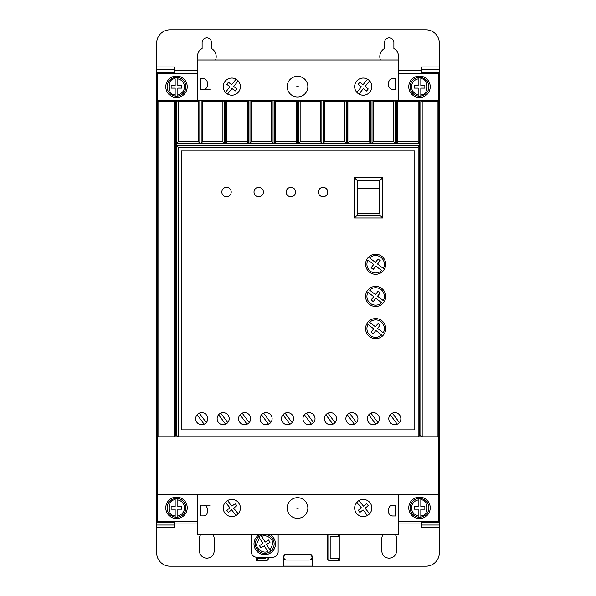 <?xml version="1.0" encoding="UTF-8"?>
<svg xmlns="http://www.w3.org/2000/svg" width="596" height="596" viewBox="0 0 596 596"><rect width="100%" height="100%" fill="white"/><g stroke="black" fill="none" stroke-linecap="round" stroke-linejoin="round"><path stroke-width="0.89" d="M307.856 86.636A10.326 10.326 0 0 1 297.531 96.962A10.326 10.326 0 0 1 287.205 86.636A10.326 10.326 0 0 1 297.531 76.31A10.326 10.326 0 0 1 307.856 86.636M287.205 508.023A10.326 10.326 0 0 0 297.531 518.349A10.326 10.326 0 0 0 307.856 508.023A10.326 10.326 0 0 0 297.531 497.697A10.326 10.326 0 0 0 287.205 508.023M410.108 86.793A9.387 9.387 0 0 1 418.154 77.502L418.154 78.858L418.154 77.502A9.387 9.387 0 0 1 420.836 77.502L420.836 78.858L420.836 77.502A9.387 9.387 0 0 1 420.836 96.083L420.836 94.727L420.836 96.083A9.387 9.387 0 0 1 418.154 96.083L418.154 94.727L418.154 96.083A9.387 9.387 0 0 1 410.108 86.793M410.108 507.867A9.387 9.387 0 0 1 418.154 498.576L418.154 499.932L418.154 498.576A9.387 9.387 0 0 1 420.836 498.576L420.836 499.932L420.836 498.576A9.387 9.387 0 0 1 420.836 517.157L420.836 515.801L420.836 517.157A9.387 9.387 0 0 1 418.154 517.157L418.154 515.801L418.154 517.157A9.387 9.387 0 0 1 410.108 507.867M177.846 77.502A9.387 9.387 0 0 1 177.846 96.083L177.846 94.727L177.846 96.083A9.387 9.387 0 0 1 175.164 96.083L175.164 88.133L171.141 88.133L171.141 85.451L175.164 85.451L175.164 78.858C166.969 77.964 166.969 95.621 175.164 94.727L175.164 96.083A9.387 9.387 0 0 1 175.164 77.502A9.387 9.387 0 0 1 177.846 77.502L177.846 78.858L177.846 77.502M177.846 498.576A9.387 9.387 0 0 1 177.846 517.157L177.846 515.801L177.846 517.157A9.387 9.387 0 0 1 175.164 517.157L175.164 515.801L175.164 517.157A9.387 9.387 0 0 1 175.164 498.576L175.164 499.932L175.164 498.576A9.387 9.387 0 0 1 177.846 498.576L177.846 499.932L177.846 498.576M266.323 534.687A9.387 9.387 0 0 1 270.733 551.166L270.025 550.011L270.733 551.166A9.387 9.387 0 0 1 268.446 552.567L267.738 551.412L268.446 552.567A9.387 9.387 0 0 1 255.356 543.939A9.387 9.387 0 0 1 263.164 534.687M259.439 537.89L258.731 536.743L261.018 535.335L261.719 536.482L261.018 535.335A9.387 9.387 0 0 0 258.731 536.743L262.888 543.515L259.461 545.623L260.862 547.903L264.296 545.802L267.738 551.412C263.41 553.967 255.93 548.909 256.697 543.939L259.439 537.89M408.767 86.793A10.728 10.728 0 0 1 419.495 76.064A10.728 10.728 0 0 1 430.223 86.793A10.728 10.728 0 0 1 419.495 97.52A10.728 10.728 0 0 1 408.767 86.793M408.767 507.867A10.728 10.728 0 0 1 419.495 497.138A10.728 10.728 0 0 1 430.223 507.867A10.728 10.728 0 0 1 419.495 518.595A10.728 10.728 0 0 1 408.767 507.867M165.777 86.793A10.728 10.728 0 0 1 176.505 76.064A10.728 10.728 0 0 1 187.233 86.793A10.728 10.728 0 0 1 176.505 97.52A10.728 10.728 0 0 1 165.777 86.793M240.404 86.636A8.582 8.582 0 0 1 231.822 95.218A8.582 8.582 0 0 1 223.239 86.636A8.582 8.582 0 0 1 231.822 78.054A8.582 8.582 0 0 1 240.404 86.636M371.822 86.636A8.582 8.582 0 0 1 363.24 95.218A8.582 8.582 0 0 1 354.657 86.636A8.582 8.582 0 0 1 363.24 78.054A8.582 8.582 0 0 1 371.822 86.636M165.777 507.867A10.728 10.728 0 0 1 176.505 497.138A10.728 10.728 0 0 1 187.233 507.867A10.728 10.728 0 0 1 176.505 518.595A10.728 10.728 0 0 1 165.777 507.867M223.239 508.023A8.582 8.582 0 0 0 231.822 516.605A8.582 8.582 0 0 0 240.404 508.023A8.582 8.582 0 0 0 231.822 499.441A8.582 8.582 0 0 0 223.239 508.023M354.657 508.023A8.582 8.582 0 0 0 363.24 516.605A8.582 8.582 0 0 0 371.822 508.023A8.582 8.582 0 0 0 363.24 499.441A8.582 8.582 0 0 0 354.657 508.023M198.043 59.972A9.387 9.387 0 0 1 202.119 48.492L202.119 42.54A4.694 4.694 0 0 1 206.812 37.846A4.694 4.694 0 0 1 211.505 42.54L211.505 48.492A9.387 9.387 0 0 1 215.581 59.972M380.419 59.972A9.387 9.387 0 0 1 384.495 48.492L384.495 42.54A4.694 4.694 0 0 1 389.188 37.846A4.694 4.694 0 0 1 393.882 42.54L393.882 48.492A9.387 9.387 0 0 1 397.957 59.972M270.174 534.687A10.728 10.728 0 0 1 264.743 554.667A10.728 10.728 0 0 1 259.312 534.687M229.207 418.69A6.034 6.034 0 0 1 223.172 424.725A6.034 6.034 0 0 1 217.138 418.69A6.034 6.034 0 0 1 223.172 412.655A6.034 6.034 0 0 1 229.207 418.69M250.663 418.69A6.034 6.034 0 0 1 244.628 424.725A6.034 6.034 0 0 1 238.594 418.69A6.034 6.034 0 0 1 244.628 412.655A6.034 6.034 0 0 1 250.663 418.69M207.751 418.69A6.034 6.034 0 0 1 201.716 424.725A6.034 6.034 0 0 1 195.682 418.69A6.034 6.034 0 0 1 201.716 412.655A6.034 6.034 0 0 1 207.751 418.69M272.119 418.69A6.034 6.034 0 0 1 266.084 424.725A6.034 6.034 0 0 1 260.05 418.69A6.034 6.034 0 0 1 266.084 412.655A6.034 6.034 0 0 1 272.119 418.69M293.575 418.69A6.034 6.034 0 0 1 287.54 424.725A6.034 6.034 0 0 1 281.506 418.69A6.034 6.034 0 0 1 287.54 412.655A6.034 6.034 0 0 1 293.575 418.69M315.031 418.69A6.034 6.034 0 0 1 308.996 424.725A6.034 6.034 0 0 1 302.962 418.69A6.034 6.034 0 0 1 308.996 412.655A6.034 6.034 0 0 1 315.031 418.69M336.487 418.69A6.034 6.034 0 0 1 330.452 424.725A6.034 6.034 0 0 1 324.418 418.69A6.034 6.034 0 0 1 330.452 412.655A6.034 6.034 0 0 1 336.487 418.69M357.943 418.69A6.034 6.034 0 0 1 351.908 424.725A6.034 6.034 0 0 1 345.874 418.69A6.034 6.034 0 0 1 351.908 412.655A6.034 6.034 0 0 1 357.943 418.69M379.399 418.69A6.034 6.034 0 0 1 373.364 424.725A6.034 6.034 0 0 1 367.33 418.69A6.034 6.034 0 0 1 373.364 412.655A6.034 6.034 0 0 1 379.399 418.69M400.855 418.69A6.034 6.034 0 0 1 394.82 424.725A6.034 6.034 0 0 1 388.786 418.69A6.034 6.034 0 0 1 394.82 412.655A6.034 6.034 0 0 1 400.855 418.69M327.77 192.061A4.694 4.694 0 0 1 323.077 196.755A4.694 4.694 0 0 1 318.383 192.061A4.694 4.694 0 0 1 323.077 187.368A4.694 4.694 0 0 1 327.77 192.061M295.586 192.061A4.694 4.694 0 0 1 290.893 196.755A4.694 4.694 0 0 1 286.199 192.061A4.694 4.694 0 0 1 290.893 187.368A4.694 4.694 0 0 1 295.586 192.061M263.402 192.061A4.694 4.694 0 0 1 258.709 196.755A4.694 4.694 0 0 1 254.015 192.061A4.694 4.694 0 0 1 258.709 187.368A4.694 4.694 0 0 1 263.402 192.061M231.218 192.061A4.694 4.694 0 0 1 226.525 196.755A4.694 4.694 0 0 1 221.831 192.061A4.694 4.694 0 0 1 226.525 187.368A4.694 4.694 0 0 1 231.218 192.061M385.701 264.251A10.057 10.057 0 0 1 375.644 274.309A10.057 10.057 0 0 1 365.586 264.251A10.057 10.057 0 0 1 375.644 254.194A10.057 10.057 0 0 1 385.701 264.251M385.701 296.435A10.057 10.057 0 0 1 375.644 306.493A10.057 10.057 0 0 1 365.586 296.435A10.057 10.057 0 0 1 375.644 286.378A10.057 10.057 0 0 1 385.701 296.435M385.701 328.62A10.057 10.057 0 0 1 375.644 338.677A10.057 10.057 0 0 1 365.586 328.62A10.057 10.057 0 0 1 375.644 318.562A10.057 10.057 0 0 1 385.701 328.62M384.36 264.251A8.716 8.716 0 0 1 383.295 268.431L377.551 264.021L380.241 260.675L378.155 258.999L375.42 262.389L369.624 257.941A8.716 8.716 0 0 1 384.36 264.251M384.36 296.435A8.716 8.716 0 0 1 383.295 300.615L377.551 296.205L380.241 292.86L378.155 291.183L375.42 294.573L369.624 290.125A8.716 8.716 0 0 1 384.36 296.435M384.36 328.62A8.716 8.716 0 0 1 383.295 332.799L377.551 328.389L380.241 325.043L378.155 323.367L375.42 326.757L369.624 322.309A8.716 8.716 0 0 1 384.36 328.62M309.324 554.682A2.682 2.682 0 0 1 312.006 557.364A2.682 2.682 0 0 1 309.324 560.046L286.527 560.046A2.682 2.682 0 0 1 283.845 557.364A2.682 2.682 0 0 1 286.527 554.682L309.324 554.682M266.576 544.401L270.025 550.011L272.789 543.939C273.564 538.963 266.04 533.897 261.719 536.482L265.175 542.114L268.602 540.006L270.01 542.293L266.576 544.401M177.846 509.207L177.846 515.801C181.981 514.758 184.216 512.12 184.551 507.867C184.216 503.613 181.981 500.975 177.846 499.932L177.846 506.525L181.869 506.525L181.869 509.207L177.846 509.207M175.164 506.525L175.164 499.932C166.969 499.038 166.969 516.695 175.164 515.801L175.164 509.207L171.141 509.207L171.141 506.525L175.164 506.525M177.846 88.133L177.846 94.727C181.981 93.684 184.216 91.046 184.551 86.793C184.216 82.539 181.981 79.901 177.846 78.858L177.846 85.451L181.869 85.451L181.869 88.133L177.846 88.133M420.836 509.207L424.859 509.207L424.859 506.525L420.836 506.525L420.836 499.932C429.031 499.038 429.031 516.695 420.836 515.801L420.836 509.207M418.154 506.525L414.131 506.525L414.131 509.207L418.154 509.207L418.154 515.801C414.019 514.758 411.784 512.12 411.449 507.867C411.784 503.613 414.019 500.975 418.154 499.932L418.154 506.525M420.836 88.133L424.859 88.133L424.859 85.451L420.836 85.451L420.836 78.858C429.031 77.964 429.031 95.621 420.836 94.727L420.836 88.133M418.154 85.451L414.131 85.451L414.131 88.133L418.154 88.133L418.154 94.727C414.019 93.684 411.784 91.046 411.449 86.793C411.784 82.539 414.019 79.901 418.154 78.858L418.154 85.451M373.223 333.767L371.129 332.084L373.737 328.843L367.993 324.44A8.716 8.716 0 0 0 381.663 334.922L375.867 330.482L373.223 333.767M373.223 301.583L371.129 299.9L373.737 296.659L367.993 292.256A8.716 8.716 0 0 0 381.663 302.738L375.867 298.298L373.223 301.583M373.223 269.399L371.129 267.716L373.737 264.475L367.993 260.072A8.716 8.716 0 0 0 381.663 270.554L375.867 266.114L373.223 269.399M357.406 213.77L357.406 180.707L379.667 180.707L379.667 213.77L357.406 213.77M357.406 188.753L379.667 188.753M392.392 413.17L399.409 422.616M397.256 424.21L390.238 414.764M370.935 413.17L377.953 422.616M375.8 424.21L368.782 414.764M349.48 413.17L356.497 422.616M354.344 424.21L347.326 414.764M328.024 413.17L335.041 422.616M332.888 424.21L325.87 414.764M306.567 413.17L313.585 422.616M311.432 424.21L304.414 414.764M285.111 413.17L292.129 422.616M289.976 424.21L282.958 414.764M263.655 413.17L270.673 422.616M268.52 424.21L261.502 414.764M199.287 413.17L206.305 422.616M204.152 424.21L197.134 414.764M242.2 413.17L249.217 422.616M247.064 424.21L240.046 414.764M220.744 413.17L227.761 422.616M225.608 424.21L218.59 414.764M357.138 180.439L379.935 180.439L379.935 215.305L357.138 215.305L357.138 180.439L354.456 177.757L354.456 217.987L357.138 215.305M379.935 215.305L382.617 217.987L382.617 177.757L379.935 180.439M354.456 217.987L382.617 217.987M382.617 177.757L354.456 177.757M338.498 534.687L338.498 536.698L330.184 536.698L330.184 558.154L338.498 558.154L338.498 560.776M339.258 534.687L339.258 560.776L330.139 560.776A2.682 2.682 0 0 1 327.457 558.094L327.457 535.029A2.682 2.682 0 0 1 327.48 534.687M328.843 560.449L328.843 534.687M267.157 557.215L267.157 560.396M268.453 557.215L268.453 558.094A2.682 2.682 0 0 1 265.771 560.776L256.652 560.776L256.652 557.215M265.816 557.215L265.816 558.154L257.502 558.154L257.502 560.776M283.741 556.753A2.682 2.682 0 0 1 286.423 554.071L309.488 554.071A2.682 2.682 0 0 1 312.17 556.753L312.17 566.14L283.741 566.14L283.741 556.753M358.963 500.58L363.441 506.138L366.57 503.613L368.254 505.699L365.125 508.224L369.602 513.782M367.516 515.466L363.038 509.908L359.902 512.433L358.218 510.347L361.355 507.822L356.877 502.264M227.545 500.58L232.023 506.138L235.152 503.613L236.835 505.699L233.706 508.224L238.184 513.782M236.098 515.466L231.62 509.908L228.484 512.433L226.8 510.347L229.937 507.822L225.459 502.264M198.498 141.774L199.831 143.107L199.839 100.203L198.498 101.544L198.498 141.774L178.115 141.774L176.774 143.114L176.774 145.796L419.226 145.796L419.226 143.114L176.774 143.114L176.774 145.796L419.361 145.931L419.226 143.114M393.747 141.774L393.747 101.544L395.088 100.203L395.088 143.107L396.429 143.107L396.429 100.203L397.77 101.544L397.77 141.774L396.429 143.107L395.081 143.107L393.747 141.774L373.364 141.774L373.364 101.544L372.023 100.203L372.023 143.107L373.364 141.774M369.341 141.774L348.958 141.774L347.617 143.107L346.269 143.107L344.935 141.774L344.935 101.544L346.276 100.203L346.276 143.107L347.617 143.107L347.617 100.203L370.682 100.203L370.682 143.107L369.341 141.774L369.341 101.544L370.682 100.203L419.495 100.203L419.495 435.452L418.154 436.793L422.177 436.793L422.177 101.544L420.836 100.203L420.836 435.452L419.495 435.452M344.935 141.774L324.552 141.774L323.211 143.107L321.862 143.107L320.529 141.774L320.529 101.544L321.87 100.203L321.87 143.107L323.211 143.107L323.211 100.203L347.617 100.203L348.958 101.544L348.958 141.774M297.464 143.107L296.123 141.774L296.123 101.544L297.464 100.203L297.464 143.107L298.805 143.107L298.805 100.203L323.211 100.203L324.552 101.544L324.552 141.774M296.123 141.774L275.739 141.774L274.398 143.107L273.05 143.107L271.716 141.774L271.716 101.544L273.057 100.203L273.057 143.107L274.398 143.107L274.398 100.203L298.805 100.203L300.146 101.544L300.146 141.774L298.805 143.107L297.456 143.107M271.716 141.774L251.333 141.774L249.992 143.107L248.644 143.107L247.31 141.774L247.31 101.544L248.651 100.203L248.651 143.107L249.992 143.107L249.992 100.203L274.398 100.203L275.739 101.544L275.739 141.774M247.31 141.774L226.927 141.774L225.586 143.107L224.238 143.107L222.904 141.774L222.904 101.544L224.245 100.203L224.245 143.107L225.586 143.107L225.586 100.203L249.992 100.203L251.333 101.544L251.333 141.774M222.904 141.774L202.521 141.774L201.18 143.107L199.831 143.107L201.18 143.107L201.18 100.203L225.586 100.203L226.927 101.544L226.927 141.774M178.115 141.774L178.115 101.544L176.774 100.203L175.433 100.203L175.433 435.452L176.774 435.452L176.774 100.203L201.18 100.203L202.521 101.544L202.521 141.774M369.602 80.877L365.125 86.435L368.254 88.96L366.57 91.046L363.441 88.521L358.963 94.079M356.877 92.395L361.355 86.837L358.218 84.312L359.902 82.226L363.038 84.751L367.516 79.194M238.184 80.877L233.706 86.435L236.835 88.96L235.152 91.046L232.023 88.521L227.545 94.079M225.459 92.395L229.937 86.837L226.8 84.312L228.484 82.226L231.62 84.751L236.098 79.194M278.153 534.687L278.153 551.851A5.364 5.364 0 0 1 272.789 557.215L256.697 557.215A5.364 5.364 0 0 1 251.333 551.851L251.333 534.687M212.995 534.687A7.376 7.376 0 0 1 214.188 538.71L214.188 550.779A7.376 7.376 0 0 1 206.812 558.154A7.376 7.376 0 0 1 199.436 550.779L199.436 538.71A7.376 7.376 0 0 1 200.629 534.687M395.372 534.687A7.376 7.376 0 0 1 396.563 538.71L396.563 550.779A7.376 7.376 0 0 1 389.188 558.154A7.376 7.376 0 0 1 381.812 550.779L381.812 538.71A7.376 7.376 0 0 1 383.005 534.687M156.659 525.031L174.36 525.031L174.36 522.349L156.659 522.349L156.659 552.79A13.41 13.41 0 0 0 170.069 566.2L425.931 566.2A13.41 13.41 0 0 0 439.341 552.79L439.341 527.713L421.64 527.713L421.64 525.031L439.341 525.031L439.341 527.713M203.325 515.913L200.375 515.913L200.375 505.185L203.325 505.185A4.023 4.023 0 0 1 207.348 509.207L207.348 511.889A4.023 4.023 0 0 1 203.325 515.913M392.675 505.266L392.675 505.266C390.253 505.52 388.912 506.861 388.652 509.282L388.652 511.964C388.905 514.393 390.246 515.734 392.667 515.994L395.617 515.994L395.632 505.266L392.682 505.266A4.023 4.023 -90 0 0 388.652 509.282L388.652 511.964A4.023 4.023 -90 0 0 392.675 515.994L395.617 515.994M210.03 505.185L200.375 505.185M419.361 142.98L418.154 141.774L418.154 101.544L419.495 100.203L438.537 100.203L438.537 73.382L398.307 73.382M418.154 141.774L397.77 141.774M320.529 141.774L300.146 141.774M203.325 78.746L200.375 78.746L200.375 89.474L203.325 89.474A4.023 4.023 0 0 0 207.348 85.451L207.348 82.769A4.023 4.023 0 0 0 203.325 78.746M392.675 89.393L392.675 89.393C390.253 89.139 388.912 87.798 388.652 85.377A4.023 4.023 -90 0 0 392.675 89.393L395.632 89.393L395.617 78.665L392.675 78.665A4.023 4.023 -90 0 0 388.652 82.695L388.652 85.377L388.652 82.695C388.905 80.266 390.246 78.925 392.667 78.665L395.617 78.665M210.03 89.474L200.375 89.474M439.341 66.946L439.341 69.628L421.64 69.628L421.64 66.946L439.341 66.946L439.341 43.21A13.41 13.41 0 0 0 425.931 29.8L170.069 29.8A13.41 13.41 0 0 0 156.659 43.21L156.659 72.31L174.36 72.31L174.36 66.946L156.659 66.946M174.36 525.031L174.36 527.713L156.659 527.713M398.329 515.994L398.307 505.266M398.307 494.457L398.307 534.687L197.693 534.687L197.693 494.457M197.693 73.382L157.463 73.382L157.463 436.793L158.804 436.793L158.804 101.544L157.463 100.203L175.433 100.203L174.092 101.544L174.092 436.793L178.115 436.793L178.115 147.137L418.154 147.137L419.361 145.931M175.433 435.452L174.092 436.793L158.804 436.793M181.467 429.865L414.801 429.865L414.801 150.937L181.467 150.937L181.467 429.865M176.774 145.796L178.115 147.137M418.154 147.137L418.154 436.793L178.115 436.793L176.774 435.452M420.836 435.452L422.177 436.793L437.196 436.793L437.196 101.544L422.177 101.544M418.154 101.544L397.77 101.544M393.747 101.544L373.364 101.544M369.341 101.544L348.958 101.544M344.935 101.544L324.552 101.544M320.529 101.544L300.146 101.544M296.123 101.544L275.739 101.544M271.716 101.544L251.333 101.544M247.31 101.544L226.927 101.544M222.904 101.544L202.521 101.544M198.498 101.544L178.115 101.544M398.329 78.665L398.307 89.393M156.659 522.349L156.659 72.31M156.659 69.628L174.36 69.628M398.307 100.203L398.307 59.972L197.693 59.972L197.693 100.203M439.341 525.031L439.341 522.349L421.64 522.349L421.64 525.031M421.64 69.628L421.64 72.31L439.341 72.31L439.341 69.628M439.341 72.31L439.341 522.349M398.307 521.277L438.537 521.277L438.537 494.457L157.463 494.457L157.463 521.277L197.693 521.277M174.092 101.544L158.804 101.544M437.196 101.544L438.537 100.203L438.537 436.793L437.196 436.793M174.36 522.349L174.36 521.277M174.36 73.382L174.36 72.31M157.463 494.457L157.463 436.793M421.64 522.349L421.64 521.277M421.64 73.382L421.64 72.31M438.537 494.457L438.537 436.793M298.276 86.636L296.778 86.636L298.276 86.636M298.276 508.023L296.778 508.023L298.276 508.023M420.836 77.502A9.387 9.387 0 0 1 428.882 86.793M420.836 498.576A9.387 9.387 0 0 1 428.882 507.867M167.118 86.793A9.387 9.387 0 0 1 175.164 77.502M167.118 507.867A9.387 9.387 0 0 1 175.164 498.576M421.64 523.958L398.307 523.958M197.693 523.958L174.36 523.958M174.092 143.107L175.433 143.107M174.36 70.701L197.693 70.701M398.307 70.701L421.64 70.701"/></g></svg>
